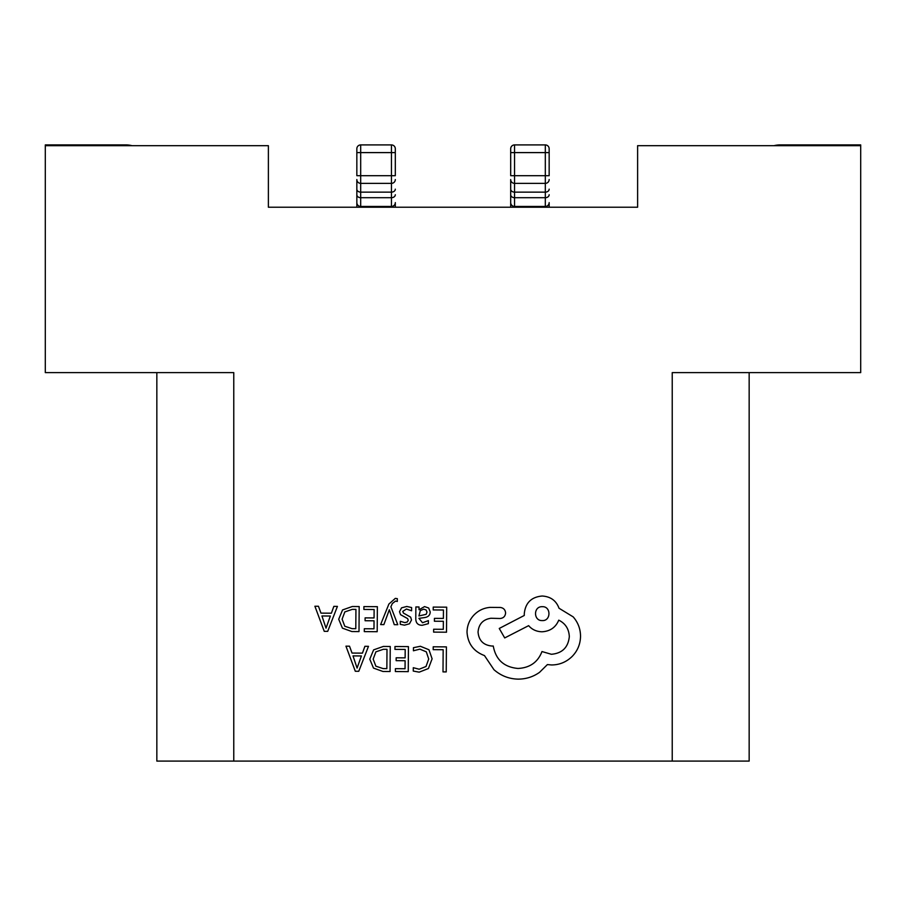 <?xml version="1.0" encoding="UTF-8"?>
<svg xmlns="http://www.w3.org/2000/svg" width="906" height="906" viewBox="0 0 906 906"><rect width="100%" height="100%" fill="white"/><g stroke="black" fill="none" stroke-linecap="round" stroke-linejoin="round"><path stroke-width="1.36" d="M45.3 145.685L268.38 145.685L268.38 207.225L637.62 207.225L637.62 145.685L860.7 145.685L860.7 144.915L860.7 372.615L672.229 372.615L672.229 761.085L233.771 761.085L233.771 372.615L45.3 372.615L45.3 144.915L61.449 144.915L61.449 145.685M672.229 761.085L749.16 761.085L749.16 372.615M156.84 372.615L156.84 761.085L233.771 761.085M774.018 145.685A23.08 23.08 0 0 1 779.93 144.915L860.7 144.915M131.982 145.685A23.08 23.08 0 0 0 126.07 144.915L61.449 144.915M356.839 206.455L356.839 202.616A3.851 3.851 0 0 0 360.69 206.455L391.46 206.455A3.851 3.851 0 0 0 395.31 202.616L395.31 207.225M356.839 152.604L395.31 152.604L395.31 175.685L356.839 175.685L356.839 148.765A3.851 3.851 0 0 1 360.69 144.915L360.69 183.374A3.851 3.851 0 0 1 356.839 179.535L356.839 202.616L356.839 179.535A3.851 3.851 0 0 0 360.69 183.374L391.46 183.374A3.851 3.851 0 0 0 395.31 179.535A3.851 3.851 0 0 1 391.46 183.374L391.46 144.915A3.851 3.851 0 0 1 395.31 148.765L395.31 152.604L395.31 148.765M360.69 144.915L391.46 144.915M395.31 206.455L395.31 202.616A3.851 3.851 0 0 1 391.46 206.455L391.46 183.374M510.69 207.225L510.69 202.616A3.851 3.851 0 0 0 514.54 206.455L545.31 206.455A3.851 3.851 0 0 0 549.161 202.616L549.161 207.225M510.69 148.765L510.69 152.604L549.161 152.604L549.161 175.685L510.69 175.685L510.69 148.765A3.851 3.851 0 0 1 514.54 144.915L514.54 183.374A3.851 3.851 0 0 1 510.69 179.535L510.69 202.616L510.69 179.535A3.851 3.851 0 0 0 514.54 183.374L545.31 183.374A3.851 3.851 0 0 0 549.161 179.535A3.851 3.851 0 0 1 545.31 183.374L545.31 144.915A3.851 3.851 0 0 1 549.161 148.765L549.161 152.604L549.161 148.765M514.54 144.915L545.31 144.915M433.215 646.793L433.193 649.647L443.159 649.715L443 671.89L446.228 671.912L446.409 646.884L433.215 646.793M420.373 646.272L413.442 647.688L413.419 650.78L419.886 649.149L426.307 651.833L428.708 658.99L426.024 666.499L419.184 669.228L413.295 667.699L413.272 671.074L419.195 672.15L428.413 668.526L432.105 658.821L428.957 649.749L420.373 646.272M394.971 646.522L394.948 649.375L405.186 649.443L405.129 657.869L396.171 657.801L396.149 660.667L405.107 660.734L405.05 668.741L395.39 668.673L395.367 671.55L408.255 671.64L408.436 646.612L394.971 646.522M390.248 646.488L383.363 646.431L373.612 649.874L369.773 659.172L373.487 668.084L382.921 671.471L390.067 671.516L390.248 646.488M386.851 668.617L386.998 649.319L383.363 649.285L375.899 651.844L373.17 659.115L375.865 666.182L383.079 668.583L386.851 668.617M345.956 646.171L355.311 671.267L358.765 671.289L368.482 646.329L364.903 646.306L362.457 653.135L352.026 653.056L349.523 646.193L345.956 646.171M361.403 655.955L353.012 655.899L357.089 668.084L361.403 655.955M433.227 607.077L433.204 609.931L443.442 610.01L443.385 618.424L434.427 618.368L434.404 621.233L443.362 621.29L443.306 629.308L433.646 629.24L433.623 632.116L446.511 632.207L446.692 607.179L433.227 607.077M422.196 625.287L428.368 623.668L428.391 620.621L422.513 622.739L418.923 618.345L424.223 617.632C428.176 617.111 430.169 615.185 430.191 611.844L428.685 608.028L424.563 606.59L419.059 609.738L419.002 606.975L415.865 606.952L415.786 618.458C415.752 622.988 417.893 625.265 422.196 625.287M426.16 614.336L427.009 612.082L426.114 609.987L423.736 609.16L420.316 610.599L418.934 615.944L426.16 614.336M406.443 609.025L411.584 610.791L411.607 607.552L406.771 606.465L401.551 607.847L399.512 611.697L400.531 614.664L407.598 618.572L408.266 620.236L407.304 621.969L404.835 622.615L400.293 621.29L400.271 624.336L404.506 625.163L409.467 623.781L411.505 619.976L410.633 617.145L403.521 613.124L402.728 611.414L406.443 609.025M380.622 624.585L383.872 624.608L389.331 609.738L394.28 624.676L397.779 624.71L390.894 606.816L392.298 603.577L395.526 601.074L397.304 601.448L397.326 598.662L395.299 598.39L388.878 604.064L380.622 624.585M363.906 606.59L363.884 609.444L374.121 609.512L374.065 617.937L365.107 617.869L365.084 620.735L374.042 620.803L373.985 628.809L364.325 628.741L364.303 631.618L377.19 631.708L377.372 606.68L363.906 606.59M359.184 606.556L352.298 606.51L342.547 609.942L338.708 619.24L342.423 628.152L351.856 631.539L359.002 631.584L359.184 606.556M355.786 628.685L355.933 609.387L352.298 609.364L344.835 611.912L342.106 619.183L344.801 626.25L352.015 628.651L355.786 628.685M314.892 606.239L324.246 631.335L327.7 631.357L337.417 606.397L333.838 606.374L331.392 613.203L320.962 613.124L318.459 606.261L314.892 606.239M330.339 616.023L321.947 615.967L326.024 628.152L330.339 616.023M467.02 632.15C467.824 643.668 473.645 651.471 484.472 655.582L493.974 669.715C500.939 675.785 508.979 678.922 518.119 679.138C526.035 679.104 533.17 676.85 539.523 672.354L547.405 664.574L551.494 664.959C559.387 664.925 566.227 662.127 572.026 656.567C577.518 650.995 580.361 644.257 580.531 636.34C580.497 628.979 578.051 622.49 573.192 616.884L559.025 608.243C556.193 600.621 550.588 596.556 542.196 596.023C531.369 596.975 525.389 602.875 524.28 613.69L524.268 615.468L499.251 628.458L504.71 637.937L528.64 625.65C531.992 629.557 536.431 631.607 541.947 631.788C550.101 631.312 555.706 627.439 558.753 620.157C565.412 623.441 568.934 628.923 569.319 636.612C568.209 647.428 562.23 653.317 551.392 654.279L541.981 651.55C537.87 662.195 529.885 667.835 518.017 668.458C504.019 667.178 495.775 659.704 493.26 646.035L491.833 646.023C483.385 645.163 478.787 640.508 478.051 632.048C478.73 624.041 483.034 619.444 490.961 618.254L500.033 618.504C503.396 618.198 505.242 616.374 505.593 613.022C505.322 609.851 503.611 607.994 500.474 607.473L489.976 607.394C483.589 607.971 478.175 610.599 473.725 615.287C469.353 620.089 467.122 625.718 467.02 632.15M542.298 606.703C533.226 606.239 533.374 621.006 542.207 620.576C551.12 621.199 551.222 606.205 542.298 606.703M844.551 145.685L844.551 144.915M360.69 183.374L360.69 197.701L391.46 197.701A3.851 2.967 -0 0 0 395.31 194.733M356.839 194.733A3.851 2.967 0 0 0 360.69 197.701L360.69 207.225M356.839 189.161A3.851 2.967 0 0 0 360.69 192.14L391.46 192.14A3.851 2.967 0 0 0 395.31 189.161M391.46 207.225L391.46 206.455M356.839 202.616A3.851 3.851 0 0 0 360.69 206.455M545.31 207.225L545.31 183.374M514.54 183.374L514.54 197.701L545.31 197.701A3.851 2.967 -0 0 0 549.161 194.733M510.69 194.733A3.851 2.967 0 0 0 514.54 197.701L514.54 207.225M510.69 189.161A3.851 2.967 0 0 0 514.54 192.14L545.31 192.14A3.851 2.967 0 0 0 549.161 189.161M545.31 206.455A3.851 3.851 0 0 0 549.161 202.616M510.69 202.616A3.851 3.851 0 0 0 514.54 206.455"/></g></svg>

